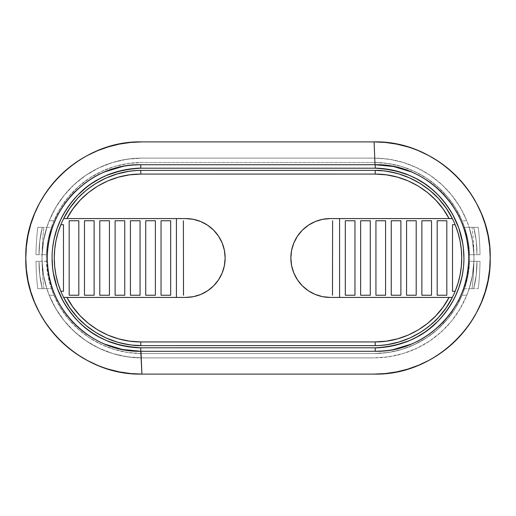 <?xml version="1.0" encoding="UTF-8"?>
<svg xmlns="http://www.w3.org/2000/svg" width="516" height="516" viewBox="0 0 516 516"><rect width="100%" height="100%" fill="white"/><g stroke="black" fill="none" stroke-linecap="round" stroke-linejoin="round"><path stroke-width="0.39" stroke-dasharray="2.58 1.94" d="M140.797 170.383A87.623 87.623 0 0 0 120.899 172.931M117.19 173.931A87.623 87.623 0 0 0 105.993 178.072M105.974 178.085A87.623 87.623 0 0 0 77.142 198.976M77.116 199.002A87.623 87.623 0 0 0 63.649 218.571L185.708 218.571L63.649 218.571A87.623 87.623 0 0 0 60.849 224.705L63.481 224.705L63.481 291.295L60.849 291.295A87.623 87.623 0 0 0 80.174 320.191M89.539 328.26A87.623 87.623 0 0 0 106.006 337.935M117.261 342.089A87.623 87.623 0 0 0 140.797 345.617M458.002 283.271A87.623 87.623 0 0 1 455.151 291.295L452.519 291.295L452.519 224.705L455.151 224.705A87.623 87.623 0 0 0 452.351 218.571L339.58 218.571L339.58 297.429L452.351 297.429A87.623 87.623 0 0 0 455.151 291.295L452.519 291.295L452.519 224.705L455.151 224.705A87.623 87.623 0 0 1 458.002 232.729M431.518 295.242L421.875 295.242L421.875 220.758L431.518 220.758L431.518 295.242L421.875 295.242L421.875 220.758L431.518 220.758L431.518 295.242M400.893 295.242L391.251 295.242L391.251 220.758L400.893 220.758L400.893 295.242L391.251 295.242L391.251 220.758L400.893 220.758L400.893 295.242M370.269 295.242L360.626 295.242L360.626 220.758L370.269 220.758L370.269 295.242L360.626 295.242L360.626 220.758L370.269 220.758L370.269 295.242M354.956 295.242L345.314 295.242L345.314 220.758L354.956 220.758L354.956 295.242L345.314 295.242L345.314 220.758L354.956 220.758L354.956 295.242M385.581 295.242L375.938 295.242L375.938 220.758L385.581 220.758L385.581 295.242L375.938 295.242L375.938 220.758L385.581 220.758L385.581 295.242M416.206 295.242L406.563 295.242L406.563 220.758L416.206 220.758L416.206 295.242L406.563 295.242L406.563 220.758L416.206 220.758L416.206 295.242M446.824 295.242L437.187 295.242L437.187 220.758L446.824 220.758L446.824 295.242L437.187 295.242L437.187 220.758L446.824 220.758L446.824 295.242M375.203 345.617A87.623 87.623 0 0 0 395.314 343.017M398.739 342.089A87.623 87.623 0 0 0 438.819 317.069M438.845 317.043A87.623 87.623 0 0 0 452.351 297.429L330.292 297.429L339.58 297.429L339.58 218.571L330.292 218.571L322.597 219.326L315.199 221.57L308.381 225.215L302.408 230.117L297.506 236.096L293.862 242.913M478.242 288.67A262.87 262.87 0 0 0 480.015 261.283A262.87 262.87 0 0 1 478.242 288.67L469.167 288.67A99.891 99.891 0 0 1 466.787 295.242L462.052 295.242A95.512 95.512 0 0 1 374.1 353.512A95.512 95.512 0 0 0 469.612 258A95.512 95.512 0 0 0 374.1 162.488A95.512 95.512 0 0 1 469.554 261.283L473.882 261.283L469.554 261.283A95.512 95.512 0 0 1 462.052 295.242A95.512 95.512 0 0 0 464.548 288.67L469.167 288.67L472.327 276.163L473.849 263.347A256.736 256.736 0 0 0 473.882 261.283L469.554 261.283A95.512 95.512 0 0 0 469.554 254.717L468.057 240.843L464.548 227.33L469.167 227.33L472.495 240.856L473.882 254.717L469.554 254.717L473.882 254.717A256.736 256.736 0 0 0 473.849 252.653A99.891 99.891 0 0 1 473.849 263.347A256.736 256.736 0 0 1 472.063 288.67A256.736 256.736 0 0 0 473.849 263.347A99.891 99.891 0 0 1 466.787 295.242L462.052 295.242L466.787 295.242A99.891 99.891 0 0 1 374.1 357.891A99.891 99.891 0 0 0 473.991 258A99.891 99.891 0 0 0 374.1 158.109A99.891 99.891 0 0 1 469.167 227.33L464.548 227.33A95.512 95.512 0 0 0 462.052 220.758L466.787 220.758A99.891 99.891 0 0 1 469.167 227.33L478.242 227.33A262.87 262.87 0 0 1 480.015 254.717A262.87 262.87 0 0 0 478.242 227.33L469.167 227.33A99.891 99.891 0 0 1 473.849 263.347A256.736 256.736 0 0 0 473.882 261.283L480.015 261.283A262.87 262.87 0 0 1 478.242 288.67A262.87 262.87 0 0 0 480.015 261.283L469.554 261.283L468.057 275.157L464.548 288.67L469.167 288.67L472.495 275.144L473.882 261.283A98.498 98.498 0 0 1 469.167 288.67A98.498 98.498 0 0 0 473.882 261.283L472.495 275.144L469.167 288.67L473.701 288.67L476.242 275.086L476.945 261.283A103.348 103.348 0 0 1 473.701 288.67A103.348 103.348 0 0 0 476.945 261.283L476.242 275.086L473.701 288.67L478.242 288.67M37.758 227.33A262.87 262.87 0 0 0 35.985 254.717A262.87 262.87 0 0 1 37.758 227.33L46.833 227.33A99.891 99.891 0 0 1 141.9 158.109A99.891 99.891 0 0 0 42.009 258A99.891 99.891 0 0 0 141.9 357.891A99.891 99.891 0 0 1 46.833 288.67L43.505 275.144L42.118 261.283L46.446 261.283A95.512 95.512 0 0 1 46.446 254.717L42.118 254.717L46.446 254.717A95.512 95.512 0 0 1 141.9 162.488A95.512 95.512 0 0 0 46.388 258A95.512 95.512 0 0 0 141.9 353.512A95.512 95.512 0 0 1 46.446 261.283L47.943 275.157L51.452 288.67L43.937 288.67A256.736 256.736 0 0 1 42.151 263.347L43.673 276.163L46.833 288.67A99.891 99.891 0 0 1 46.833 227.33L43.673 239.837L42.151 252.653A256.736 256.736 0 0 1 43.937 227.33A256.736 256.736 0 0 0 42.151 252.653A256.736 256.736 0 0 0 42.118 254.717L46.446 254.717A95.512 95.512 0 0 0 46.446 261.283L42.118 261.283A256.736 256.736 0 0 0 42.151 263.347A99.891 99.891 0 0 1 42.151 252.653A256.736 256.736 0 0 0 42.118 254.717L35.985 254.717A262.87 262.87 0 0 1 37.758 227.33A262.87 262.87 0 0 0 35.985 254.717L46.446 254.717L47.943 240.843L51.452 227.33L46.833 227.33A99.891 99.891 0 0 1 49.213 220.758L55.747 207.451L64.177 195.248L74.323 184.438L85.959 175.24L98.833 167.874L112.649 162.488L127.11 159.212L141.9 158.109L374.1 158.109L388.89 159.212L403.351 162.488L417.167 167.874L430.041 175.24L441.677 184.438L451.822 195.248L460.253 207.451L466.787 220.758L462.052 220.758L455.68 208.341L447.572 196.977L437.89 186.921L426.848 178.381L414.683 171.544L401.648 166.552L388.019 163.514L374.1 162.488L141.9 162.488L127.981 163.514L114.352 166.552L101.317 171.544L89.152 178.381L78.109 186.921L68.428 196.977L60.32 208.341L53.948 220.758L49.213 220.758L53.948 220.758A95.512 95.512 0 0 0 51.452 227.33L46.892 227.33L43.55 240.856L42.118 254.717A99.833 99.833 0 0 1 46.892 227.33A99.833 99.833 0 0 0 42.118 254.717L43.55 240.856L46.892 227.33L42.325 227.33L39.784 240.914L39.055 254.717A104.896 104.896 0 0 1 42.325 227.33A104.896 104.896 0 0 0 39.055 254.717L39.784 240.914L42.325 227.33L37.758 227.33M35.985 261.283A262.87 262.87 0 0 0 37.758 288.67A262.87 262.87 0 0 1 35.985 261.283L42.118 261.283A256.736 256.736 0 0 0 42.151 263.347A256.736 256.736 0 0 0 43.937 288.67L51.452 288.67A95.512 95.512 0 0 0 53.948 295.242L60.32 307.659L68.428 319.023L78.109 329.079L89.152 337.619L101.317 344.456L114.352 349.448L127.981 352.486L141.9 353.512L374.1 353.512L388.019 352.486L401.648 349.448L414.683 344.456L426.848 337.619L437.89 329.079L447.572 319.023L455.68 307.659L462.052 295.242L466.787 295.242L460.253 308.549L451.822 320.752L441.677 331.562L430.041 340.76L417.167 348.126L403.351 353.512L388.89 356.788L374.1 357.891L141.9 357.891L127.11 356.788L112.649 353.512L98.833 348.126L85.959 340.76L74.323 331.562L64.177 320.752L55.747 308.549L49.213 295.242L53.948 295.242L49.213 295.242A99.891 99.891 0 0 1 46.833 288.67L37.758 288.67A262.87 262.87 0 0 1 35.985 261.283A262.87 262.87 0 0 0 37.758 288.67L46.833 288.67A98.498 98.498 0 0 1 42.118 261.283A98.498 98.498 0 0 0 46.833 288.67L43.505 275.144L42.118 261.283L39.055 261.283L39.758 275.086L42.299 288.67A103.348 103.348 0 0 1 39.055 261.283A103.348 103.348 0 0 0 42.299 288.67L39.758 275.086L39.055 261.283L35.985 261.283M480.015 254.717L473.882 254.717A256.736 256.736 0 0 0 473.849 252.653L472.327 239.837L469.167 227.33L472.063 227.33A256.736 256.736 0 0 1 473.849 252.653A256.736 256.736 0 0 0 472.063 227.33L478.242 227.33A262.87 262.87 0 0 1 480.015 254.717A262.87 262.87 0 0 0 478.242 227.33L469.167 227.33A98.498 98.498 0 0 1 473.882 254.717A98.498 98.498 0 0 0 469.167 227.33L472.495 240.856L473.882 254.717L476.945 254.717L476.242 240.914L473.701 227.33A103.348 103.348 0 0 1 476.945 254.717A103.348 103.348 0 0 0 473.701 227.33L476.242 240.914L476.945 254.717L480.015 254.717M141.777 374.1L374.132 374.1M428.828 360.394L438.639 354.511M463.845 331.653L470.689 322.416M470.721 193.635L463.845 184.347M456.331 176.04L447.753 168.255M418.682 150.801L407.801 146.899M374.223 141.9L141.868 141.9M87.172 155.606L77.361 161.489M52.155 184.347L45.311 193.584M45.279 322.365L52.155 331.653M59.669 339.96L68.247 347.745M97.318 365.199L108.199 369.101M374.1 374.1L141.9 374.1M141.9 141.9L374.1 141.9M141.9 158.109L374.1 158.109L141.9 158.109L374.1 158.109L383.891 158.593L393.585 160.031L403.099 162.411L412.329 165.713L421.185 169.906L429.596 174.943L437.471 180.787L444.734 187.366L451.313 194.629L457.157 202.504L462.194 210.915L466.387 219.771L469.689 229.001L472.069 238.515L473.507 248.209L473.991 258L473.507 267.791L472.069 277.485L469.689 286.999L466.387 296.229L462.194 305.085L457.157 313.496L451.313 321.371L444.734 328.634L437.471 335.213L429.596 341.057L421.185 346.094L412.329 350.287L403.099 353.589L393.585 355.969L383.891 357.407L374.1 357.891L141.9 357.891L374.1 357.891L141.9 357.891L132.109 357.407L122.415 355.969L112.901 353.589L103.671 350.287L94.815 346.094L86.404 341.057L78.529 335.213L71.266 328.634L64.687 321.371L58.843 313.496L53.806 305.085L49.613 296.229L46.311 286.999L43.931 277.485L42.493 267.791L42.009 258L42.493 248.209L43.931 238.515L46.311 229.001L49.613 219.771L53.806 210.915L58.843 202.504L64.687 194.629L71.266 187.366L78.529 180.787L86.404 174.943L94.815 169.906L103.671 165.713L112.901 162.411L122.415 160.031L132.109 158.593L141.9 158.109M374.1 162.488L141.9 162.488L132.541 162.953L123.266 164.327L114.178 166.604L105.348 169.764L96.879 173.769L88.836 178.588L81.309 184.173L74.362 190.462L68.073 197.409L62.488 204.936L57.669 212.979L53.664 221.448L50.504 230.278L48.227 239.366L46.853 248.641L46.388 258L46.853 267.359L48.227 276.634L50.504 285.722L53.664 294.552L57.669 303.021L62.488 311.064L68.073 318.591L74.362 325.538L81.309 331.827L88.836 337.412L96.879 342.231L105.348 346.236L114.178 349.397L123.266 351.673L132.541 353.047L141.9 353.512L374.1 353.512L383.459 353.047L392.734 351.673L401.822 349.397L410.652 346.236L419.121 342.231L427.164 337.412L434.691 331.827L441.638 325.538L447.927 318.591L453.512 311.064L458.331 303.021L462.336 294.552L465.497 285.722L467.773 276.634L469.147 267.359L469.612 258L469.147 248.641L467.773 239.366L465.497 230.278L462.336 221.448L458.331 212.979L453.512 204.936L447.927 197.409L441.638 190.462L434.691 184.173L427.164 178.588L419.121 173.769L410.652 169.764L401.822 166.604L392.734 164.327L383.459 162.953L374.1 162.488L141.9 162.488L374.1 162.488M49.213 220.758L53.948 220.758L49.213 220.758M49.213 295.242L53.948 295.242L49.213 295.242M374.1 353.512L141.9 353.512L374.1 353.512M375.925 347.797L139.243 347.771M447.636 210.354L452.351 218.571A87.623 87.623 0 0 0 438.858 198.976M438.852 198.963A87.623 87.623 0 0 0 435.659 195.641M426.564 187.818A87.623 87.623 0 0 0 410.007 178.072M398.81 173.931A87.623 87.623 0 0 0 375.203 170.383M140.765 347.803A89.816 89.816 0 0 0 141.9 347.816L374.1 347.816A89.816 89.816 0 0 0 375.222 347.803M447.856 309.245A89.816 89.816 0 0 0 449.571 306.691M453.687 299.615A89.816 89.816 0 0 0 454.931 297.151M459.098 287.012A89.816 89.816 0 0 0 461.704 277.795M461.807 277.324A89.816 89.816 0 0 0 463.916 257.994L463.91 258.361M463.065 245.668A89.816 89.816 0 0 0 462.665 243.088M462.646 242.952A89.816 89.816 0 0 0 459.04 228.82M450.197 210.296A89.816 89.816 0 0 0 449.204 208.748M375.235 168.197A89.816 89.816 0 0 0 374.1 168.184L376.745 168.222M140.042 168.203L374.1 168.184L141.9 168.184A89.816 89.816 0 0 0 140.778 168.197M71.859 201.782A89.816 89.816 0 0 0 68.77 205.858M68.209 206.658A89.816 89.816 0 0 0 66.248 209.599M62.417 216.185A89.816 89.816 0 0 0 61.069 218.849M56.928 228.917A89.816 89.816 0 0 0 54.309 238.134M54.303 238.186A89.816 89.816 0 0 0 52.206 253.35M52.948 270.41A89.816 89.816 0 0 0 53.335 272.912M53.354 273.041A89.816 89.816 0 0 0 56.947 287.148M65.829 305.743A89.816 89.816 0 0 0 66.758 307.201M391.625 169.912L394.74 170.59M408.472 175.021L410.323 175.814M423.997 183.322L431.079 188.572L438.923 195.835M449.081 208.561L452.803 214.733M458.524 227.363L462.188 240.475L463.349 247.919M463.916 257.929L463.478 266.804L462.188 275.525L458.079 289.837M456.402 293.952L453.551 299.88M451.565 303.447L443.992 314.405M438.658 320.442L437.871 321.242M429.054 329.04L424.391 332.414M410.201 340.238L408.472 340.979M394.25 345.527L391.625 346.088M124.375 346.088L121.26 345.41M107.528 340.979L105.799 340.238M92.003 332.678L84.921 327.428L77.039 320.126M66.906 307.42L63.236 301.344M57.463 288.605L53.812 275.525L52.658 268.101M52.084 258L52.522 249.196L53.812 240.475L57.947 226.079M59.585 222.074L62.507 216.01M64.132 213.069L72.021 201.575M77.406 195.493L78.393 194.493M87.159 186.798L91.674 183.541M105.864 175.73L107.528 175.021M121.989 170.422L124.375 169.912M139.572 170.409L128.381 171.428M116.816 174.047L106.651 177.781M103.161 179.407L95.95 183.393M88.107 188.837L77.232 198.879M72.163 204.949L69.821 208.18M58.166 232.194L57.599 234.116M57.992 232.768A87.623 87.623 0 0 0 55.934 241.03L54.696 249.473L54.277 258L54.696 266.527L55.934 274.97A87.623 87.623 0 0 0 57.992 283.232M57.818 282.658L58.418 284.613M63.649 297.429L185.708 297.429L63.649 297.429L68.718 306.194M69.821 307.82L70.911 309.361M77.258 317.153L78.522 318.507M95.744 332.478L97.143 333.33M106.651 338.219L110.063 339.631M117.635 342.198L122.808 343.521M127.368 344.411L132.496 345.114M141.9 345.623L374.1 345.623M376.441 345.591L387.587 344.578M399.081 341.985L409.349 338.219M413.09 336.471L420.05 332.607M427.809 327.234L438.748 317.147M444.599 310.039L446.179 307.82M457.834 283.806L458.402 281.884M458.008 283.232A87.623 87.623 0 0 0 460.066 274.97L461.304 266.527L461.723 258L461.304 249.473L460.066 241.03A87.623 87.623 0 0 0 458.008 232.768M458.182 233.342L457.582 231.387M446.179 208.18L444.457 205.774M438.768 198.873L437.349 197.357M409.349 177.781L406.208 176.472M398.404 173.815L392.392 172.305M389.354 171.712L383.227 170.854M374.1 170.377L141.9 170.377M452.351 218.571L330.292 218.571M293.281 244.391L291.617 250.305L290.856 258L291.617 265.695M291.888 266.959L293.862 273.087M294.339 274.196L297.506 279.904L302.408 285.883L305.13 288.36M308.375 290.779L315.199 294.43L322.597 296.674L330.292 297.429M332.614 295.242L332.478 220.758L332.614 295.242M460.066 274.97A87.623 87.623 0 0 0 461.304 266.54M461.31 266.508A87.623 87.623 0 0 0 461.31 249.492M461.304 249.46A87.623 87.623 0 0 0 460.066 241.03M176.42 297.429L176.42 218.571L176.42 297.429M78.813 220.758L78.813 295.242L69.176 295.242L69.176 220.758L78.813 220.758L69.176 220.758L69.176 295.242L78.813 295.242L78.813 220.758M94.125 220.758L94.125 295.242L84.482 295.242L84.482 220.758L94.125 220.758L84.482 220.758L84.482 295.242L94.125 295.242L94.125 220.758M109.437 220.758L109.437 295.242L99.794 295.242L99.794 220.758L109.437 220.758L99.794 220.758L99.794 295.242L109.437 295.242L109.437 220.758M124.749 220.758L124.749 295.242L115.107 295.242L115.107 220.758L124.749 220.758L115.107 220.758L115.107 295.242L124.749 295.242L124.749 220.758M140.062 220.758L140.062 295.242L130.419 295.242L130.419 220.758L140.062 220.758L130.419 220.758L130.419 295.242L140.062 295.242L140.062 220.758M155.374 220.758L155.374 295.242L145.731 295.242L145.731 220.758L155.374 220.758L145.731 220.758L145.731 295.242L155.374 295.242L155.374 220.758M170.686 220.758L170.686 295.242L161.044 295.242L161.044 220.758L170.686 220.758L161.044 220.758L161.044 295.242L170.686 295.242L170.686 220.758M185.708 297.429L193.403 296.674L200.801 294.43L209.715 289.283M210.87 288.36L213.592 285.883L218.494 279.904L222.138 273.087M222.77 271.468L224.383 265.695L225.144 258L224.383 250.305M224.112 249.041L222.138 242.913M221.706 241.907L218.494 236.096L213.592 230.117L207.619 225.215L200.801 221.57L193.403 219.326L185.708 218.571M183.386 295.242L183.522 220.758L183.386 295.242M57.998 283.271A87.623 87.623 0 0 0 60.849 291.295L63.481 291.295L63.481 224.705L60.849 224.705A87.623 87.623 0 0 0 57.998 232.729M55.934 241.03A87.623 87.623 0 0 0 54.696 249.46M54.69 249.492A87.623 87.623 0 0 0 54.69 266.508M54.696 266.54A87.623 87.623 0 0 0 55.934 274.97"/><path stroke-width="0.77" d="M140.784 351.28L122.466 349.487L104.993 344.204C100.73 342.598 95.337 339.715 88.823 335.561C83.211 331.73 78.496 327.86 74.678 323.951C71.156 320.597 67.293 315.889 63.087 309.819C59.166 303.75 56.283 298.358 54.438 293.643C52.568 289.495 50.807 283.671 49.155 276.183C47.82 268.668 47.22 262.579 47.362 257.929C47.227 253.324 47.833 247.267 49.168 239.759C50.82 232.284 52.593 226.44 54.49 222.235C56.321 217.559 59.205 212.179 63.146 206.09C67.325 200.073 71.182 195.377 74.73 191.991C85.03 182.264 95.131 175.53 105.025 171.789L122.582 166.487C126.672 165.507 132.741 164.914 140.784 164.72L375.016 164.72L374.1 141.9L141.9 141.9C79.87 140.281 24.239 195.964 25.8 257.923C24.239 319.991 79.645 375.629 141.9 374.1L140.784 351.28L375.216 351.28L375.209 347.803L140.791 347.803L140.784 351.28L140.791 347.803C136.914 347.939 131.096 347.294 123.35 345.875C114.681 343.701 109.14 341.953 106.728 340.637C102.278 338.851 97.163 336.058 91.384 332.259C85.45 328.047 80.973 324.312 77.955 321.068C74.285 317.585 70.176 312.374 65.635 305.433C61.488 298.448 58.618 292.43 57.031 287.386L53.335 272.912C52.432 267.082 52.013 262.089 52.084 257.948C51.968 252.447 52.709 245.835 54.309 238.134L57.063 228.524L60.843 219.319C62.552 215.578 65.081 211.25 68.428 206.342C71.853 201.601 75.046 197.783 78 194.893C80.638 191.965 85.127 188.23 91.461 183.69C97.64 179.684 102.736 176.904 106.748 175.35C107.534 174.595 113.101 172.847 123.44 170.106C132.154 168.609 137.933 167.971 140.791 168.197L140.784 164.72C90.881 163.353 46.117 208.109 47.362 257.929C46.092 307.846 90.713 352.596 140.784 351.28M105.993 178.072L95.441 183.709C86.391 189.888 80.296 194.977 77.142 198.976L69.744 208.29L63.649 218.571A87.623 87.623 0 0 0 60.849 224.705A87.623 87.623 0 0 1 63.649 218.571C77.781 189.849 108.644 170.486 140.797 170.383L141.9 170.377A87.623 87.623 0 0 0 140.797 170.383C138.372 170.261 133.812 170.68 127.123 171.635L117.19 173.931L105.993 178.072A87.623 87.623 0 0 0 105.974 178.085M120.899 172.931A87.623 87.623 0 0 0 117.19 173.931M395.314 343.017A87.623 87.623 0 0 0 398.739 342.089L409.994 337.935L420.495 332.33C429.57 326.144 435.678 321.055 438.819 317.069L446.23 307.749L452.351 297.429A87.623 87.623 0 0 0 455.151 291.295A87.623 87.623 0 0 1 452.351 297.429L449.094 297.429C435.078 324.37 405.518 342.16 375.197 341.927L140.804 341.927L140.797 345.617C108.786 345.546 77.8 326.209 63.649 297.429L69.77 307.749L77.181 317.069C80.638 321.333 86.746 326.422 95.505 332.33L106.006 337.935A87.623 87.623 0 0 0 117.261 342.089C128.2 344.778 136.043 345.959 140.797 345.617A87.623 87.623 0 0 0 141.9 345.623L140.797 345.617L140.804 341.927L375.197 341.927L386.497 341.14L397.533 338.844L408.253 335.065L418.276 329.911L427.564 323.429L435.891 315.76L443.083 307.078L449.094 297.429L330.292 297.429L322.597 296.674L315.199 294.43L308.381 290.785L302.408 285.883L297.506 279.904L293.862 273.087L291.617 265.695L290.856 258L291.617 250.305L293.862 242.913L297.506 236.096L302.408 230.117L308.381 225.215L315.199 221.57L322.597 219.326L330.292 218.571L449.094 218.571L443.128 208.986L435.93 200.285L427.583 192.591L418.353 186.141L408.259 180.942L397.617 177.175L386.568 174.872L375.197 174.073L140.804 174.073L129.503 174.86L118.467 177.156L107.747 180.935L97.724 186.089L88.436 192.571L80.109 200.24L72.917 208.922L66.906 218.571L185.708 218.571L193.403 219.326L200.801 221.57L207.619 225.215L213.592 230.117L218.494 236.096L222.138 242.913L224.383 250.305L225.144 258L224.383 265.695L222.138 273.087L218.494 279.904L213.592 285.883L207.619 290.785L200.801 294.43L193.403 296.674L185.708 297.429L66.906 297.429L72.872 307.014L80.07 315.715L88.417 323.409L97.647 329.859L107.741 335.058L118.383 338.825L129.432 341.128L140.804 341.927C110.321 342.134 80.896 324.287 66.906 297.429L63.649 297.429A87.623 87.623 0 0 1 60.849 291.295A87.623 87.623 0 0 0 63.649 297.429L185.708 297.429A39.429 39.429 0 0 0 225.144 258A39.429 39.429 0 0 0 185.708 218.571L66.906 218.571C80.922 191.63 110.482 173.84 140.804 174.073L140.797 170.383L140.804 174.073L375.197 174.073L375.203 170.383C407.356 170.486 438.219 189.849 452.351 218.571A87.623 87.623 0 0 1 455.151 224.705A87.623 87.623 0 0 0 452.351 218.571L446.256 208.29L438.858 198.976A87.623 87.623 0 0 0 438.852 198.963M80.174 320.191A87.623 87.623 0 0 0 89.539 328.26M69.821 208.18L63.649 218.571L66.906 218.571L63.649 218.571A87.623 87.623 0 0 0 60.849 224.705L57.998 232.748L55.934 241.03L54.696 249.473L54.277 258A87.623 87.623 0 0 0 54.277 258.013L54.696 266.527A87.623 87.623 0 0 0 54.696 266.54M106.006 337.935L117.261 342.089M132.496 345.114L141.9 345.623L374.1 345.623A87.623 87.623 0 0 0 375.203 345.617L141.9 345.623L376.441 345.591M446.179 307.82L452.351 297.429C438.2 326.209 407.214 345.546 375.203 345.617C377.641 345.733 382.169 345.32 388.8 344.378L398.739 342.089M375.197 341.927L375.203 345.617L375.197 341.927M375.209 168.197C379.086 168.061 384.904 168.706 392.65 170.125C401.338 172.305 406.892 174.053 409.311 175.375C413.748 177.156 418.857 179.955 424.642 183.76C430.544 187.947 435.001 191.668 438.02 194.906C441.709 198.408 445.837 203.639 450.391 210.605C454.519 217.565 457.37 223.557 458.956 228.575L462.665 243.088C463.568 248.899 463.981 253.866 463.916 257.994C464.039 263.495 463.303 270.094 461.704 277.795L458.963 287.406L455.157 296.674C453.467 300.383 450.965 304.679 447.643 309.555C444.192 314.347 440.987 318.191 438.02 321.094C435.375 324.016 430.918 327.731 424.649 332.24C418.418 336.284 413.303 339.083 409.304 340.625C408.42 341.418 402.873 343.166 392.663 345.875C383.827 347.397 378.009 348.042 375.209 347.803L375.216 351.28C425.12 352.647 469.882 307.891 468.638 258.071C469.908 208.154 425.287 163.404 375.216 164.72L375.209 168.197L375.216 164.72L140.784 164.72L140.791 168.197L375.209 168.197C401.725 169.745 422.662 178.652 438.02 194.906C455.286 213.418 463.916 234.445 463.916 257.994C463.923 281.543 455.293 302.576 438.02 321.094C422.662 337.348 401.719 346.255 375.209 347.803L140.791 347.803C114.249 346.249 93.306 337.335 77.955 321.068C60.682 302.524 52.058 281.484 52.084 257.948C52.097 234.399 60.733 213.379 78 194.893C93.364 178.639 114.294 169.745 140.791 168.197L375.209 168.197M108.199 369.101L119.248 371.868L130.522 373.539L141.9 374.1L374.1 374.1L385.478 373.539L396.752 371.868L407.801 369.101L418.528 365.263L428.828 360.394M438.6 354.531L447.753 347.745L456.196 340.096L463.845 331.653M470.631 322.5L476.494 312.728L481.363 302.428L485.201 291.701L487.975 280.627L489.639 269.378L490.2 258L489.639 246.622L487.968 235.348L485.201 224.299L481.363 213.572L476.494 203.272L470.631 193.5M463.845 184.347L456.196 175.904M447.753 168.255L438.6 161.469L428.828 155.606L418.528 150.737M407.801 146.899L396.752 144.132L385.478 142.461L374.1 141.9C436.355 140.371 491.761 196.009 490.2 258.077C491.761 320.036 436.13 375.719 374.1 374.1A116.1 116.1 0 0 0 490.2 258A116.1 116.1 0 0 0 374.1 141.9L141.9 141.9L130.522 142.461L119.248 144.132L108.199 146.899L97.472 150.737L87.172 155.606M77.4 161.469L68.247 168.255L59.804 175.904L52.155 184.347M45.369 193.5L39.506 203.272L34.637 213.572L30.799 224.299L28.025 235.373L26.361 246.622L25.8 258L26.361 269.378L28.032 280.652L30.799 291.701L34.637 302.428L39.506 312.728L45.369 322.5M52.155 331.653L59.804 340.096M68.247 347.745L77.4 354.531L87.172 360.394L97.472 365.263M141.9 374.1C79.645 375.629 24.239 319.991 25.8 257.923C24.239 195.964 79.87 140.281 141.9 141.9A116.1 116.1 0 0 0 25.8 258A116.1 116.1 0 0 0 141.9 374.1L374.1 374.1C436.13 375.719 491.761 320.036 490.2 258.077C491.761 196.009 436.355 140.371 374.1 141.9L375.016 164.72L393.534 166.513L411.007 171.796C415.27 173.402 420.663 176.285 427.177 180.439C432.789 184.27 437.503 188.14 441.322 192.049C444.844 195.403 448.707 200.111 452.913 206.181C456.834 212.25 459.717 217.642 461.562 222.357C463.433 226.505 465.193 232.329 466.845 239.817C468.18 247.332 468.78 253.421 468.638 258.071C468.773 262.676 468.167 268.733 466.832 276.241C465.18 283.716 463.407 289.56 461.51 293.765C459.679 298.442 456.795 303.821 452.855 309.91C448.675 315.927 444.818 320.623 441.27 324.009C430.97 333.736 420.869 340.47 410.975 344.211L393.418 349.513C389.328 350.493 383.259 351.086 375.216 351.28L140.984 351.28L141.9 374.1M383.227 170.854L375.203 170.383A87.623 87.623 0 0 0 374.1 170.377L139.572 170.409M435.659 195.641A87.623 87.623 0 0 0 426.564 187.818M438.858 198.976C435.407 194.713 429.306 189.624 420.559 183.709L410.007 178.072A87.623 87.623 0 0 0 398.81 173.931C387.774 171.215 379.911 170.035 375.203 170.383L374.1 170.377M375.222 347.803A89.816 89.816 0 0 0 447.856 309.245M449.571 306.691A89.816 89.816 0 0 0 453.687 299.615M454.931 297.151A89.816 89.816 0 0 0 459.098 287.012M461.704 277.795A89.816 89.816 0 0 0 461.807 277.324M463.349 247.919L463.916 258A89.816 89.816 0 0 0 463.065 245.668M459.04 228.82A89.816 89.816 0 0 0 450.197 210.296M449.204 208.748A89.816 89.816 0 0 0 375.235 168.197M140.778 168.197A89.816 89.816 0 0 0 71.859 201.782M68.77 205.858A89.816 89.816 0 0 0 68.209 206.658M66.248 209.599A89.816 89.816 0 0 0 62.417 216.185M61.069 218.849A89.816 89.816 0 0 0 56.928 228.917M52.206 253.35A89.816 89.816 0 0 0 52.948 270.41M56.947 287.148A89.816 89.816 0 0 0 65.829 305.743M66.758 307.201A89.816 89.816 0 0 0 123.318 345.868M123.401 345.888A89.816 89.816 0 0 0 140.765 347.803M376.745 168.222L391.625 169.912M394.74 170.59L408.472 175.021M410.323 175.814L416.438 178.794L423.997 183.322M438.923 195.835L443.528 201.021L449.081 208.561M452.803 214.733L458.524 227.363M458.079 289.837L456.402 293.952M453.551 299.88L451.565 303.447M443.992 314.405L438.658 320.442M437.607 321.507L429.054 329.04M424.391 332.414L416.438 337.206L410.201 340.238M408.472 340.979L394.25 345.527M391.625 346.088L382.904 347.378L375.925 347.797M139.243 347.771L124.375 346.088M121.26 345.41L107.528 340.979M105.799 340.238L99.562 337.206L92.003 332.678M77.039 320.126L72.472 314.979L66.906 307.42M63.236 301.344L57.463 288.605M52.658 268.101L52.084 257.948M57.947 226.079L59.585 222.074M62.507 216.01L64.132 213.069M72.021 201.575L77.406 195.493M78.393 194.493L87.159 186.798M91.674 183.541L99.562 178.794L105.864 175.73M107.528 175.021L121.989 170.422M124.375 169.912L133.096 168.622L140.042 168.203M128.381 171.428L116.816 174.047M106.651 177.781L103.161 179.407M95.95 183.393L88.107 188.837M77.232 198.879L72.163 204.949M57.599 234.116L55.934 241.03M54.696 266.527L55.934 274.97L57.998 283.252L60.849 291.295A87.623 87.623 0 0 0 63.649 297.429M58.418 284.613L60.849 291.295A87.623 87.623 0 0 1 60.849 224.705L63.481 224.705L63.481 291.295L60.849 291.295L63.481 291.295L63.481 224.705L60.849 224.705L57.998 232.748M68.718 306.194L69.821 307.82M70.911 309.361L77.258 317.153M78.522 318.507L86.12 325.577L95.95 332.607M97.143 333.33L106.651 338.219M110.063 339.631L117.635 342.198M122.808 343.521L127.368 344.411M387.587 344.578L399.081 341.985M409.349 338.219L413.09 336.471M420.05 332.607L427.809 327.234M438.748 317.147L444.599 310.039M330.292 297.429A39.429 39.429 0 0 1 290.856 258A39.429 39.429 0 0 1 330.292 218.571A39.429 39.429 0 0 0 290.856 258A39.429 39.429 0 0 0 330.292 297.429L452.351 297.429A87.623 87.623 0 0 0 455.151 291.295L458.002 283.252L460.066 274.97L461.304 266.527L461.723 258A87.623 87.623 0 0 0 461.723 257.987L461.304 249.473A87.623 87.623 0 0 0 461.304 249.46M458.402 281.884L460.066 274.97M461.304 249.473L460.066 241.03L458.002 232.748L455.151 224.705A87.623 87.623 0 0 0 452.351 218.571L449.094 218.571L452.351 218.571M457.582 231.387L455.151 224.705A87.623 87.623 0 0 1 455.151 291.295L458.002 283.252M447.636 210.354L446.179 208.18M444.457 205.774L438.768 198.873M437.349 197.357L429.88 190.423L420.05 183.393L409.349 177.781M406.208 176.472L398.404 173.815M392.392 172.305L389.354 171.712M141.9 170.377L140.797 170.383M375.203 170.383L375.197 174.073C405.679 173.866 435.104 191.713 449.094 218.571L330.292 218.571M410.007 178.072L398.81 173.931M374.1 345.623L375.203 345.617M140.797 345.617L141.9 345.623M293.862 242.913L293.281 244.391M291.617 265.695L291.888 266.959M293.862 273.087L294.339 274.196M305.13 288.36L308.375 290.779M339.58 297.429L339.58 218.571L339.58 297.429M332.614 220.758L332.478 295.242L332.614 220.758M345.314 220.758L345.314 295.242L354.956 295.242L354.956 220.758L345.314 220.758L345.314 295.242L354.956 295.242L354.956 220.758L345.314 220.758M455.151 224.705L452.519 224.705L452.519 291.295L455.151 291.295L452.519 291.295L452.519 224.705L455.151 224.705M460.066 241.03L458.002 232.748M360.626 220.758L360.626 295.242L370.269 295.242L370.269 220.758L360.626 220.758L360.626 295.242L370.269 295.242L370.269 220.758L360.626 220.758M375.938 220.758L375.938 295.242L385.581 295.242L385.581 220.758L375.938 220.758L375.938 295.242L385.581 295.242L385.581 220.758L375.938 220.758M391.251 220.758L391.251 295.242L400.893 295.242L400.893 220.758L391.251 220.758L391.251 295.242L400.893 295.242L400.893 220.758L391.251 220.758M406.563 220.758L406.563 295.242L416.206 295.242L416.206 220.758L406.563 220.758L406.563 295.242L416.206 295.242L416.206 220.758L406.563 220.758M421.875 220.758L421.875 295.242L431.518 295.242L431.518 220.758L421.875 220.758L421.875 295.242L431.518 295.242L431.518 220.758L421.875 220.758M437.187 220.758L437.187 295.242L446.824 295.242L446.824 220.758L437.187 220.758L437.187 295.242L446.824 295.242L446.824 220.758L437.187 220.758M185.708 218.571A39.429 39.429 0 0 1 225.144 258A39.429 39.429 0 0 1 185.708 297.429M176.42 297.429L176.42 218.571L176.42 297.429M209.715 289.283L210.87 288.36M222.138 273.087L222.77 271.468M224.383 250.305L224.112 249.041M222.138 242.913L221.706 241.907M183.522 295.242L183.386 220.758L183.522 295.242M170.686 220.758L170.686 295.242L161.044 295.242L161.044 220.758L170.686 220.758L161.044 220.758L161.044 295.242L170.686 295.242L170.686 220.758M55.934 274.97L57.998 283.252M155.374 220.758L155.374 295.242L145.731 295.242L145.731 220.758L155.374 220.758L145.731 220.758L145.731 295.242L155.374 295.242L155.374 220.758M140.062 220.758L140.062 295.242L130.419 295.242L130.419 220.758L140.062 220.758L130.419 220.758L130.419 295.242L140.062 295.242L140.062 220.758M124.749 220.758L124.749 295.242L115.107 295.242L115.107 220.758L124.749 220.758L115.107 220.758L115.107 295.242L124.749 295.242L124.749 220.758M109.437 220.758L109.437 295.242L99.794 295.242L99.794 220.758L109.437 220.758L99.794 220.758L99.794 295.242L109.437 295.242L109.437 220.758M94.125 220.758L94.125 295.242L84.482 295.242L84.482 220.758L94.125 220.758L84.482 220.758L84.482 295.242L94.125 295.242L94.125 220.758M78.813 220.758L78.813 295.242L69.176 295.242L69.176 220.758L78.813 220.758L69.176 220.758L69.176 295.242L78.813 295.242L78.813 220.758"/></g></svg>
